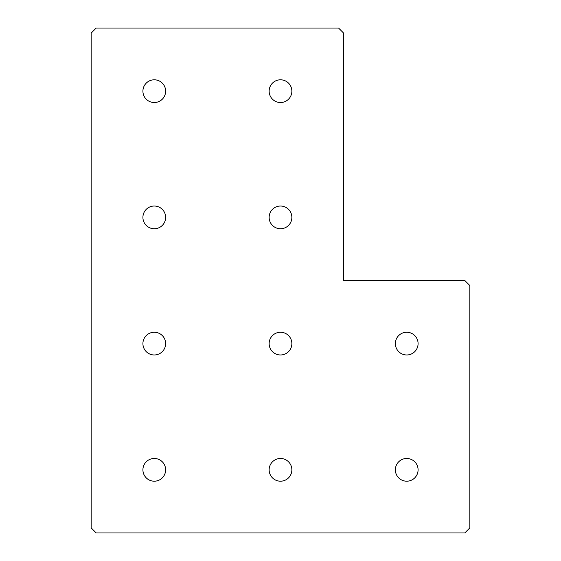 <?xml version="1.0" encoding="UTF-8"?>
<svg xmlns="http://www.w3.org/2000/svg" width="561" height="561" viewBox="0 0 561 561"><rect width="100%" height="100%" fill="white"/><g stroke="black" fill="none" stroke-linecap="round" stroke-linejoin="round"><path stroke-width="0.84" d="M154.275 481.198A11.36 11.36 0 0 1 142.915 469.838A11.36 11.36 0 0 1 154.275 458.477A11.36 11.36 0 0 1 165.635 469.838A11.36 11.36 0 0 1 154.275 481.198M154.275 354.973A11.36 11.36 0 0 1 142.915 343.613A11.36 11.36 0 0 1 154.275 332.252A11.36 11.36 0 0 1 165.635 343.613A11.36 11.36 0 0 1 154.275 354.973M154.275 228.748A11.36 11.36 0 0 1 142.915 217.388A11.36 11.36 0 0 1 154.275 206.027A11.36 11.36 0 0 1 165.635 217.388A11.36 11.36 0 0 1 154.275 228.748M154.275 102.523A11.36 11.36 0 0 1 142.915 91.163A11.36 11.36 0 0 1 154.275 79.802A11.36 11.36 0 0 1 165.635 91.163A11.36 11.36 0 0 1 154.275 102.523M280.5 481.198A11.36 11.36 0 0 1 269.14 469.838A11.36 11.36 0 0 1 280.5 458.477A11.36 11.36 0 0 1 291.86 469.838A11.36 11.36 0 0 1 280.5 481.198M280.5 354.973A11.36 11.36 0 0 1 269.14 343.613A11.36 11.36 0 0 1 280.5 332.252A11.36 11.36 0 0 1 291.86 343.613A11.36 11.36 0 0 1 280.5 354.973M280.5 228.748A11.36 11.36 0 0 1 269.14 217.388A11.36 11.36 0 0 1 280.5 206.027A11.36 11.36 0 0 1 291.86 217.388A11.36 11.36 0 0 1 280.5 228.748M280.5 102.523A11.36 11.36 0 0 1 269.14 91.163A11.36 11.36 0 0 1 280.5 79.802A11.36 11.36 0 0 1 291.86 91.163A11.36 11.36 0 0 1 280.5 102.523M406.725 481.198A11.36 11.36 0 0 1 395.365 469.838A11.36 11.36 0 0 1 406.725 458.477A11.36 11.36 0 0 1 418.085 469.838A11.36 11.36 0 0 1 406.725 481.198M406.725 354.973A11.36 11.36 0 0 1 395.365 343.613A11.36 11.36 0 0 1 406.725 332.252A11.36 11.36 0 0 1 418.085 343.613A11.36 11.36 0 0 1 406.725 354.973M96.212 28.05L338.564 28.05L343.613 33.099L343.613 280.5L464.788 280.5L469.838 285.549L469.838 527.901L464.788 532.95L96.212 532.95L91.163 527.901L91.163 33.099L96.212 28.05"/></g></svg>
